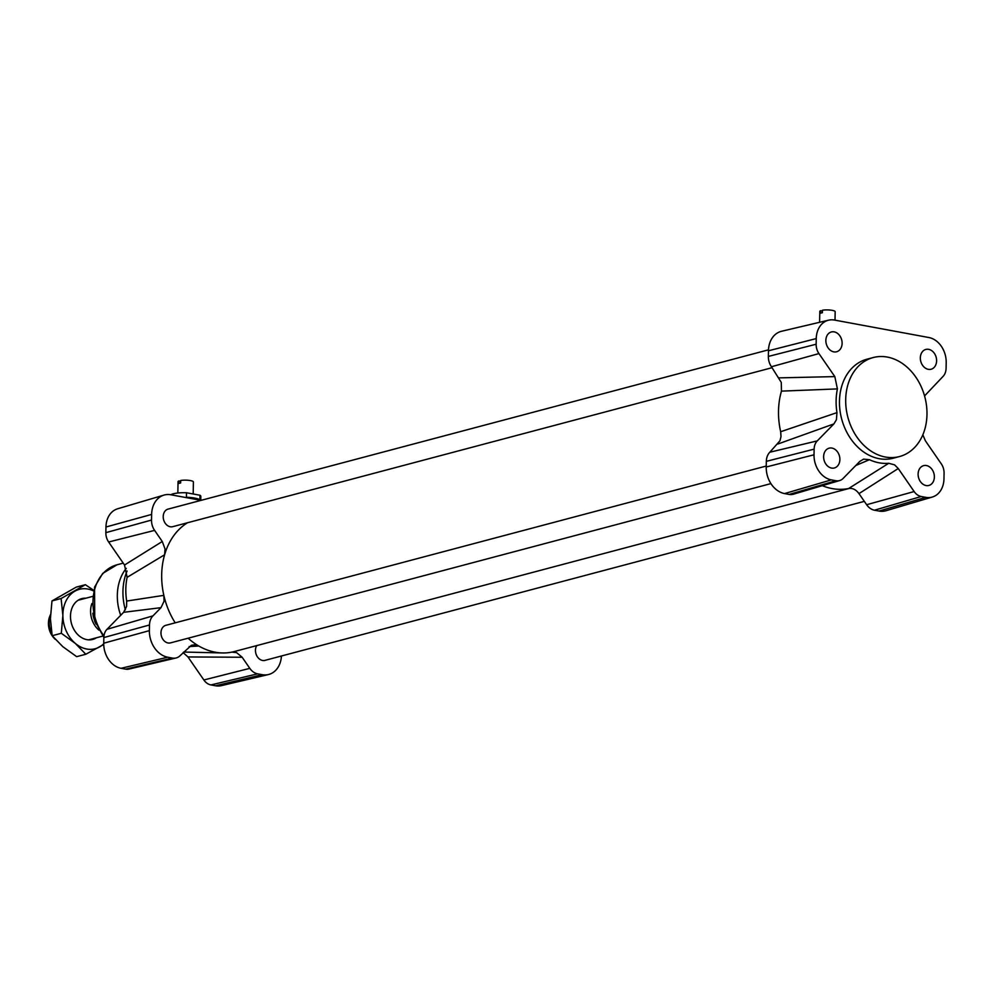 <?xml version="1.0" encoding="UTF-8"?>
<svg xmlns="http://www.w3.org/2000/svg" width="996" height="996" viewBox="0 0 996 996"><rect width="100%" height="100%" fill="white"/><g stroke="black" fill="none" stroke-linecap="round" stroke-linejoin="round"><path stroke-width="1.49" d="M177.836 493.02L178.047 481.666A7.682 1.668 1.1 0 1 178.832 480.956L178.782 483.458A7.682 1.668 1.1 0 1 179.591 483.185A7.682 1.668 1.1 0 1 180.65 482.96L180.699 480.47A7.682 1.668 1.1 0 1 188.929 480.358A7.682 1.668 1.1 0 1 193.411 481.964L193.187 493.979M178.832 480.956L180.674 481.305M170.839 494.775A15.363 3.337 1.1 0 1 186.513 492.746L199.984 495.249A15.363 3.337 1.1 0 1 200.819 496.357L200.744 500.303M186.513 492.746L186.426 497.253A15.363 3.337 1.1 0 1 199.897 499.743L199.984 495.249M819.596 322.306L819.808 311.424A7.682 1.668 1.1 0 1 820.58 310.715L820.53 313.217A7.682 1.668 1.1 0 1 821.351 312.943A7.682 1.668 1.1 0 1 822.397 312.719L822.447 310.217A7.682 1.668 1.1 0 1 830.689 310.117A7.682 1.668 1.1 0 1 835.171 311.723L835.009 320.164M820.58 310.715L822.435 311.063M864.329 501.374L265.011 660.36A9.088 7.059 -104.9 0 1 262.508 660.448A9.088 7.059 -104.9 0 1 256.246 654.621A9.088 7.059 -104.9 0 1 256.731 645.607M772.074 367.686L172.756 526.672A9.088 7.059 -104.9 0 1 170.254 526.76A9.088 7.059 -104.9 0 1 163.294 518.132A9.088 7.059 -104.9 0 1 168.087 509.105L768.489 349.833M770.916 483.608L170.515 642.881A9.088 7.059 -104.9 0 1 168.013 642.968A9.088 7.059 -104.9 0 1 161.053 634.34A9.088 7.059 -104.9 0 1 165.859 625.314L766.248 466.041M924.562 395.922L942.963 376.513A12.749 9.898 75.1 0 0 946.088 368.271L946.2 362.619A22.348 17.368 75.1 0 0 928.882 337.532L834.399 320.052A22.348 17.368 75.1 0 0 828.61 320.177L781.561 331.27A23.692 18.414 75.1 0 0 768.451 350.779L768.352 356.431A14.081 10.944 75.1 0 0 771.439 366.752L781.287 382.439L781.449 391.129A69.135 53.734 75.1 0 0 780.665 431.729L781.013 436.572L779.993 440.73L769.796 452.234A14.081 10.944 75.1 0 0 766.335 461.347L766.223 466.987A23.692 18.414 75.1 0 0 784.574 493.58L789.168 494.439A14.081 10.944 75.1 0 0 793.277 494.24L839.64 480.558A12.749 9.898 75.1 0 0 843.151 478.404L859.797 461.409L863.607 459.131L869.446 459.704A55.44 43.089 75.1 0 0 888.743 463.277L848.654 488.501C852.613 487.928 856.062 489.621 858.975 493.618L866.645 504.723A14.081 10.944 75.1 0 0 874.476 510.213L879.07 511.06A23.692 18.414 75.1 0 0 885.967 510.736L932.331 497.041A22.348 17.368 75.1 0 0 943.971 478.827L944.071 473.175A12.749 9.898 75.1 0 0 941.282 463.837L925.396 440.817L922.844 434.804M175.221 622.836A69.135 53.734 -104.9 0 1 163.842 595.359A69.135 53.734 -104.9 0 1 164.614 554.76A69.135 53.734 -104.9 0 1 187.509 522.763M849.351 488.401L234.272 651.558A69.135 53.734 -104.9 0 1 231.819 652.131A69.135 53.734 -104.9 0 1 222.407 652.953A69.135 53.734 -104.9 0 1 198.802 646.031A69.135 53.734 -104.9 0 1 188.132 638.212M822.285 485.675A69.135 53.734 75.1 0 0 848.654 488.501M183.127 652.629L187.97 656.949L203.856 679.969A12.749 9.898 75.1 0 0 210.928 684.924L215.522 685.783A22.348 17.368 75.1 0 0 221.311 685.659L268.36 674.566A23.692 18.414 75.1 0 0 281.432 656.003M187.97 656.949L242.153 657.248L249.809 668.353A14.081 10.944 75.1 0 0 257.64 673.844L262.234 674.69A23.692 18.414 75.1 0 0 268.36 674.566M201.055 500.353L170.864 494.775A23.692 18.414 75.1 0 0 163.966 495.099L117.603 508.794A22.348 17.368 75.1 0 0 105.962 527.009L105.85 532.661A12.749 9.898 75.1 0 0 108.639 541.998L124.525 565.018L127.127 577.331A55.44 43.089 75.1 0 0 126.666 601.061L126.579 606.477L123.616 612.316L106.97 629.323A12.749 9.898 75.1 0 0 103.833 637.565L103.733 643.217A22.348 17.368 75.1 0 0 121.039 668.304L125.633 669.15A12.749 9.898 75.1 0 0 128.932 669.088L175.981 657.995A14.081 10.944 75.1 0 0 180.313 655.505L191.406 645.284L194.942 644.773L198.802 646.031L189.14 646.578M123.616 612.316L161.003 607.66L152.961 615.864A14.081 10.944 75.1 0 0 149.5 624.978L149.388 630.63A23.692 18.414 75.1 0 0 167.739 657.211L172.333 658.07A14.081 10.944 75.1 0 0 175.981 657.995M163.966 495.099A23.692 18.414 75.1 0 0 151.629 514.422L151.517 520.061A14.081 10.944 75.1 0 0 154.604 530.395L162.273 541.5L124.525 565.018M242.153 657.248L236.562 652.617L231.819 652.131M161.003 607.66L164.054 601.248L163.842 595.359L126.666 601.061M127.127 577.331L164.614 554.76L165.05 548.983L162.273 541.5M127.077 571.032A51.219 39.803 75.1 0 0 125.372 609.901M126.28 568.355A44.808 34.823 75.1 0 0 120.703 615.291M855.763 465.518L869.446 459.704M831.56 468.07A10.246 7.956 -104.9 0 1 823.717 458.347A10.246 7.956 -104.9 0 1 829.12 448.175A10.246 7.956 -104.9 0 1 839.441 456.031A10.246 7.956 -104.9 0 1 834.374 467.971A10.246 7.956 -104.9 0 1 831.56 468.07M928.272 369.329A10.246 7.956 -104.9 0 1 920.428 359.606A10.246 7.956 -104.9 0 1 925.844 349.434A10.246 7.956 -104.9 0 1 936.165 357.303A10.246 7.956 -104.9 0 1 931.098 369.242A10.246 7.956 -104.9 0 1 928.272 369.329M833.789 351.862A10.246 7.956 -104.9 0 1 825.945 342.138A10.246 7.956 -104.9 0 1 831.361 331.967A10.246 7.956 -104.9 0 1 841.682 339.823A10.246 7.956 -104.9 0 1 836.603 351.762A10.246 7.956 -104.9 0 1 833.789 351.862M926.043 485.538A10.246 7.956 -104.9 0 1 918.2 475.814A10.246 7.956 -104.9 0 1 923.616 465.642A10.246 7.956 -104.9 0 1 933.937 473.511A10.246 7.956 -104.9 0 1 928.87 485.45A10.246 7.956 -104.9 0 1 926.043 485.538M899.475 456.554L893.238 458.21A51.219 39.803 -104.9 0 1 841.645 418.905A51.219 39.803 -104.9 0 1 866.981 359.207L873.206 357.552A51.219 39.803 75.1 0 0 847.87 417.262A51.219 39.803 75.1 0 0 899.475 456.554A51.219 39.803 75.1 0 0 926.517 405.683A51.219 39.803 75.1 0 0 887.299 357.066A51.219 39.803 75.1 0 0 873.206 357.552M858.975 493.618L898.255 468.518L894.57 464.858L888.743 463.277M898.255 468.518L914.141 491.538A12.749 9.898 75.1 0 0 921.225 496.506L925.819 497.353A22.348 17.368 75.1 0 0 932.331 497.041M828.61 320.177A22.348 17.368 75.1 0 0 816.247 338.59L816.147 344.23A12.749 9.898 75.1 0 0 818.936 353.58L834.822 376.6L779.096 377.87M781.449 391.129L837.412 388.901L834.822 376.6M837.412 388.901A55.44 43.089 75.1 0 0 836.964 412.63L780.665 431.729M777.826 444.029L833.913 423.898L836.416 419.727L836.964 412.63M833.913 423.898L817.255 440.892A12.749 9.898 75.1 0 0 814.13 449.146L814.018 454.799A22.348 17.368 75.1 0 0 831.336 479.885L835.93 480.732A12.749 9.898 75.1 0 0 839.64 480.558M50.485 614.594L49.8 616.25A17.53 13.62 75.1 0 0 55.253 639.308M51.792 633.556A20.48 15.924 -104.9 0 1 50.485 614.657M98.978 630.169A20.48 15.924 -104.9 0 1 90.586 610.685A20.48 15.924 -104.9 0 1 91.918 603.539M92.852 613.212A18.563 14.43 75.1 0 0 94.632 620.483M94.869 620.931L94.632 620.234M94.62 620.994A24.962 19.397 75.1 0 0 96.052 624.106M85.88 598.198A21.128 16.422 75.1 0 0 71.388 623.235A21.128 16.422 75.1 0 0 96.388 637.801M93.425 590.877A30.727 23.879 75.1 0 0 74.912 591.163A30.727 23.879 75.1 0 0 62.873 615.453A30.727 23.879 75.1 0 0 75.223 643.329A30.727 23.879 75.1 0 0 99.612 646.902A30.727 23.879 75.1 0 0 103.721 643.79M85.382 584.702L76.256 587.117L51.979 600.937L50.41 618.765L52.19 635.709L62.76 646.628L76.68 656.663L85.805 654.248L75.223 643.329L61.304 633.282L62.873 615.453L61.092 598.509L85.382 584.702L93.587 590.23M103.733 644.487L85.805 654.248M61.304 633.282L52.19 635.709M61.092 598.509L51.979 600.937M262.234 674.69L215.522 685.783M257.64 673.844L210.928 684.924M249.809 668.353L203.856 679.969M172.333 658.07L125.633 669.15M167.739 657.211L121.039 668.304M149.388 630.63L103.733 643.217M149.5 624.978L103.833 637.565M152.961 615.864L106.97 629.323M154.604 530.395L108.639 541.998M151.517 520.061L105.85 532.661M151.629 514.422L105.962 527.009M123.218 563.126L117.055 564.769A44.808 34.823 75.1 0 0 103.958 635.958M879.07 511.06L925.819 497.353M874.476 510.213L921.225 496.506M866.645 504.723L914.141 491.538M789.168 494.439L835.93 480.732M784.574 493.58L831.336 479.885M766.223 466.987L814.018 454.799M766.335 461.347L814.13 449.146M769.796 452.234L817.255 440.892M768.352 356.431L816.147 344.23M771.439 366.752L818.936 353.58M768.451 350.779L816.247 338.59M117.055 564.769L102.737 573.397L94.558 587.105L94.745 620.57L103.845 637.353M183.7 652.044L222.407 652.953M88.632 639.855L102.849 636.083M78.136 600.252L92.342 596.492"/></g></svg>
